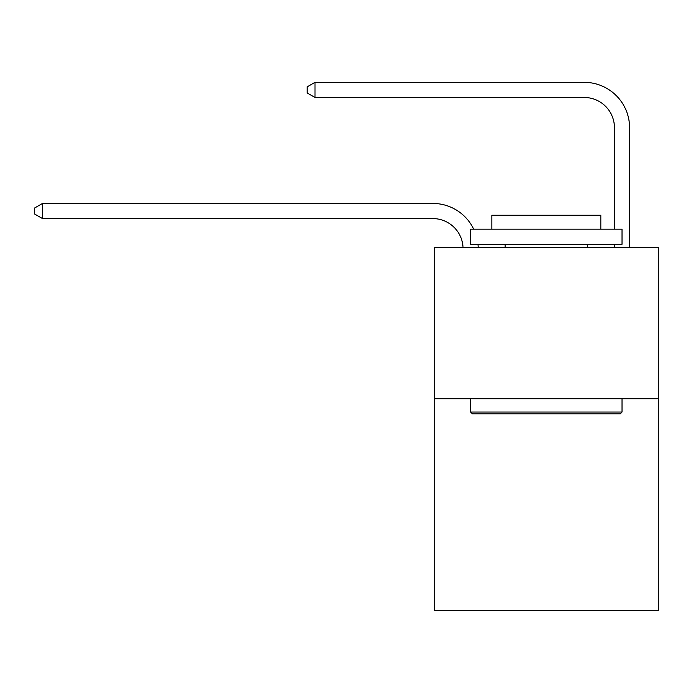 <?xml version="1.0" encoding="UTF-8"?>
<svg xmlns="http://www.w3.org/2000/svg" width="693" height="693" viewBox="0 0 693 693"><rect width="100%" height="100%" fill="white"/><g stroke="black" fill="none" stroke-linecap="round" stroke-linejoin="round"><path stroke-width="1.04" d="M658.35 398.726L658.35 610.663L434.303 610.663L434.303 247.34L658.35 247.34L658.35 398.726L434.303 398.726M614.448 229.175L614.448 127.755A30.275 30.275 174.8 0 0 584.173 97.47L315.012 97.47L307.138 92.931L307.138 86.876L315.012 82.337L584.173 82.337A45.417 45.417 -5.2 0 1 629.59 127.755L629.59 247.34M614.448 127.755A30.275 30.275 174.8 0 0 584.173 97.47A30.275 30.275 174.8 0 1 614.448 127.755A30.275 30.275 174.8 0 0 584.173 97.47A30.275 30.275 174.8 0 1 614.448 127.755A30.275 30.275 174.8 0 0 584.173 97.47A30.275 30.275 174.8 0 1 614.448 127.755A30.275 30.275 174.8 0 0 584.173 97.47A30.275 30.275 174.8 0 1 614.448 127.755A30.275 30.275 174.8 0 0 584.173 97.47A30.275 30.275 174.8 0 1 614.448 127.755A30.275 30.275 174.8 0 0 584.173 97.47A30.275 30.275 174.8 0 1 614.448 127.755A30.275 30.275 174.8 0 0 584.173 97.47A30.275 30.275 174.8 0 1 614.448 127.755A30.275 30.275 174.8 0 0 584.173 97.47A30.275 30.275 174.8 0 1 614.448 127.755A30.275 30.275 174.8 0 0 584.173 97.47A30.275 30.275 174.8 0 1 614.448 127.755A30.275 30.275 174.8 0 0 584.173 97.47A30.275 30.275 174.8 0 1 614.448 127.755A30.275 30.275 174.8 0 0 584.173 97.47A30.275 30.275 174.8 0 1 614.448 127.755A30.275 30.275 174.8 0 0 584.173 97.47A30.275 30.275 174.8 0 1 614.448 127.755A30.275 30.275 174.8 0 0 584.173 97.47A30.275 30.275 174.8 0 1 614.448 127.755A30.275 30.275 174.8 0 0 584.173 97.47A30.275 30.275 174.8 0 1 614.448 127.755A30.275 30.275 174.8 0 0 584.173 97.47M315.012 97.47L315.012 82.337L584.173 82.337M472.453 413.868L470.634 412.049L622.019 412.049L620.2 413.868L472.453 413.868M622.019 229.175L622.019 244.317L470.634 244.317L470.634 229.175L622.019 229.175M491.831 229.175L491.831 215.254L600.822 215.254L600.822 229.175M622.019 398.726L622.019 412.049M470.634 398.726L470.634 412.049M587.499 244.317L587.499 247.34M505.154 244.317L505.154 247.34M463.028 247.34A30.275 30.275 -97.4 0 0 432.787 218.581L42.524 218.581L34.65 214.042L34.65 207.987L42.524 203.439L432.787 203.439A45.417 45.417 82.6 0 1 473.717 229.175M477.979 244.317A45.417 45.417 82.6 0 1 478.179 247.34M42.524 203.439L42.524 218.581M614.448 247.34L614.448 244.317"/></g></svg>
